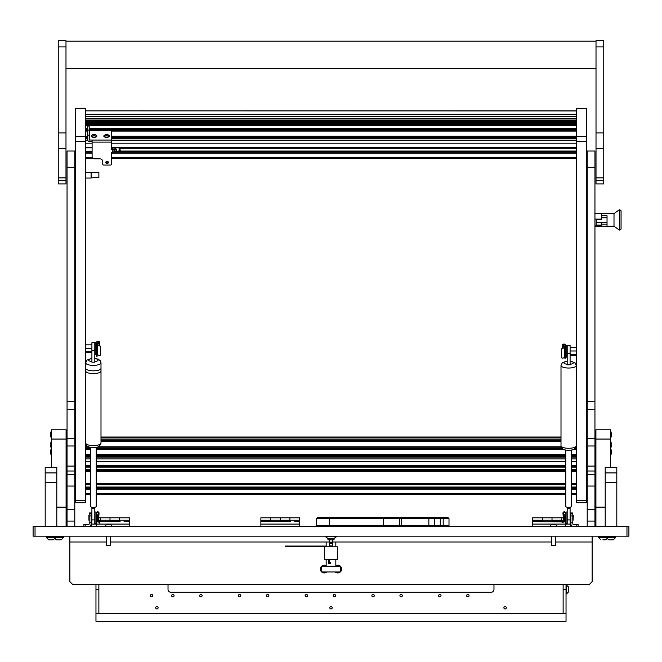<?xml version="1.0" encoding="UTF-8"?>
<svg xmlns="http://www.w3.org/2000/svg" width="662" height="662" viewBox="0 0 662 662"><rect width="100%" height="100%" fill="white"/><g stroke="black" fill="none" stroke-linecap="round" stroke-linejoin="round"><path stroke-width="0.99" d="M626.964 536.187L33.1 536.187L33.1 526.513L628.9 526.513L628.9 536.187L626.964 536.187L626.964 526.513M69.858 536.187L69.858 581.641L72.754 584.546L589.246 584.546L592.142 581.641L592.142 541.988L555.393 541.988M551.52 541.988L332.547 541.988M329.453 541.988L110.48 541.988M106.607 541.988L69.858 541.988M592.142 536.187L592.142 541.988M566.035 584.546L566.035 613.558L563.13 613.558L563.13 584.546M563.13 589.379L566.035 589.379M98.87 589.379L98.87 613.558L95.965 613.558L95.965 589.379L98.87 589.379L98.87 584.546M95.965 584.546L95.965 589.379M97.546 521.193L100.318 521.193L100.318 517.808L100.318 521.673M98.481 520.224L119.665 520.224L119.665 517.808L119.665 521.673M98.481 517.808L129.338 517.808L129.338 520.224L119.665 520.224L119.665 521.193L109.991 521.193L109.991 517.808L109.991 521.673M120.112 521.673L98.257 521.673M96.743 521.805L97.852 521.871M98.514 521.846L99.879 521.673M129.338 520.224L129.338 526.513M97.571 521.673L96.743 521.673M124.059 521.673L129.338 521.673M129.338 524.097L96.743 524.097M96.354 524.097L91.124 524.097M327.955 538.305L327.955 539.811L334.045 539.811L334.045 538.305M330.272 542.757A0.728 0.728 0 0 0 331 543.485A0.728 0.728 0 0 0 331.728 542.757A0.728 0.728 0 0 0 331 542.037A0.728 0.728 0 0 0 330.272 542.757L331 543.485L331.728 542.757L331 542.037M329.453 539.811L329.453 545.902L332.547 545.902L332.547 539.811M327.905 526.513L334.095 526.513M331 536.377L325.34 536.609L336.66 536.609L331 536.377M336.66 536.609L334.211 538.305L327.789 538.305L325.34 536.609M338.828 525.347L338.828 526.513M322.634 525.347L322.634 526.513M443.192 517.61L443.192 518.578L383.364 518.578L383.364 525.347L399.674 525.347L399.343 517.61L448.033 517.61L449.002 518.578L449.002 525.347L443.192 525.347L443.192 518.578L449.002 518.578L448.033 517.61M440.296 517.61L440.296 525.347L443.192 525.347M383.199 517.61L383.364 518.578L316.494 518.578L317.462 517.61L399.343 517.61M440.296 525.347L399.674 525.347M316.494 518.578L316.494 525.347L383.364 525.347M324.661 546.82L324.661 559.398L337.339 559.398L337.339 546.82L285.264 546.82L285.264 546.051L325.894 546.051L325.894 546.82M330.446 563.263L329.618 563.263L329.618 559.398M329.618 563.263L328.443 563.263L328.443 559.398M329.353 563.263L329.353 559.398M325.638 546.051L325.638 546.82M339.962 566.167L322.038 566.167A6.289 6.289 0 0 0 322.038 571.968L339.962 571.968A6.289 6.289 0 0 0 339.962 566.167M326.788 571.968A3.873 3.873 0 0 1 320.358 569.072A3.873 3.873 0 0 1 326.167 565.72M335.833 565.72A3.873 3.873 0 0 1 341.642 569.072A3.873 3.873 0 0 1 335.212 571.968M565.257 524.097L532.662 524.097L532.662 520.224L542.335 520.224L542.335 517.808L542.335 521.673M532.662 521.193L542.335 521.193L542.335 520.224L561.682 520.224L561.682 517.808L561.682 521.673M532.662 520.224L532.662 517.808L563.519 517.808M552.009 521.673L552.009 517.808L552.009 521.193L561.682 521.193L561.682 520.224L563.519 520.224M532.662 521.673L563.486 521.846M564.148 521.871L565.257 521.805M532.662 524.097L532.662 526.513M541.888 521.673L537.941 521.673M565.257 521.673L564.429 521.673M563.743 521.673L562.121 521.673M570.876 524.097L565.646 524.097M280.225 521.673L280.225 517.808L280.225 521.193L289.89 521.193L289.89 517.808L299.563 517.808L299.563 524.097L260.878 524.097L260.878 520.224L270.551 520.224L270.551 517.808L270.551 521.673M260.878 521.193L270.551 521.193L270.551 520.224L289.89 520.224L289.89 521.673M260.878 520.224L260.878 517.808L289.89 517.808L289.89 520.224L299.563 520.224M290.337 521.673L270.104 521.673M299.563 524.097L299.563 526.513M260.878 524.097L260.878 526.513M260.878 521.673L266.157 521.673M294.284 521.673L299.563 521.673M506.306 607.757A1.208 1.208 0 0 1 505.098 608.966A1.208 1.208 0 0 1 503.89 607.757A1.208 1.208 0 0 1 505.098 606.549A1.208 1.208 0 0 1 506.306 607.757M332.208 607.757A1.208 1.208 0 0 1 331 608.966A1.208 1.208 0 0 1 329.792 607.757A1.208 1.208 0 0 1 331 606.549A1.208 1.208 0 0 1 332.208 607.757M158.11 607.757A1.208 1.208 0 0 1 156.902 608.966A1.208 1.208 0 0 1 155.694 607.757A1.208 1.208 0 0 1 156.902 606.549A1.208 1.208 0 0 1 158.11 607.757M172.865 596.876A1.208 1.208 0 0 1 171.657 595.668A1.208 1.208 0 0 1 172.865 594.459A1.208 1.208 0 0 1 174.073 595.668A1.208 1.208 0 0 1 172.865 596.876M200.909 596.876A1.208 1.208 0 0 1 199.701 595.668A1.208 1.208 0 0 1 200.909 594.459A1.208 1.208 0 0 1 202.117 595.668A1.208 1.208 0 0 1 200.909 596.876M239.603 596.876A1.208 1.208 0 0 1 238.386 595.668A1.208 1.208 0 0 1 239.603 594.459A1.208 1.208 0 0 1 240.811 595.668A1.208 1.208 0 0 1 239.603 596.876M267.647 596.876A1.208 1.208 0 0 1 266.438 595.668A1.208 1.208 0 0 1 267.647 594.459A1.208 1.208 0 0 1 268.855 595.668A1.208 1.208 0 0 1 267.647 596.876M306.332 596.876A1.208 1.208 0 0 1 305.124 595.668A1.208 1.208 0 0 1 306.332 594.459A1.208 1.208 0 0 1 307.549 595.668A1.208 1.208 0 0 1 306.332 596.876M334.384 596.876A1.208 1.208 0 0 1 333.176 595.668A1.208 1.208 0 0 1 334.384 594.459A1.208 1.208 0 0 1 335.593 595.668A1.208 1.208 0 0 1 334.384 596.876M373.07 596.876A1.208 1.208 0 0 1 371.862 595.668A1.208 1.208 0 0 1 373.07 594.459A1.208 1.208 0 0 1 374.287 595.668A1.208 1.208 0 0 1 373.07 596.876M401.122 596.876A1.208 1.208 0 0 1 399.914 595.668A1.208 1.208 0 0 1 401.122 594.459A1.208 1.208 0 0 1 402.33 595.668A1.208 1.208 0 0 1 401.122 596.876M439.808 596.876A1.208 1.208 0 0 1 438.6 595.668A1.208 1.208 0 0 1 439.808 594.459A1.208 1.208 0 0 1 441.016 595.668A1.208 1.208 0 0 1 439.808 596.876M467.86 596.876A1.208 1.208 0 0 1 466.652 595.668A1.208 1.208 0 0 1 467.86 594.459A1.208 1.208 0 0 1 469.068 595.668A1.208 1.208 0 0 1 467.86 596.876M151.581 596.876A1.208 1.208 0 0 1 150.373 595.668A1.208 1.208 0 0 1 151.581 594.459A1.208 1.208 0 0 1 152.79 595.668A1.208 1.208 0 0 1 151.581 596.876M168.024 584.546L168.024 589.379A2.905 2.905 0 0 0 170.928 592.283L491.072 592.283A2.905 2.905 0 0 0 493.976 589.379L493.976 584.546M95.965 613.558L95.965 621.295L566.035 621.295L566.035 613.558M98.87 613.558L563.13 613.558M88.485 526.513A2.648 2.648 0 0 0 91.133 523.865L91.133 522.781L89.196 522.781L89.196 512.967L91.133 512.967L91.133 522.781M83.875 526.513L83.875 524.577L88.485 524.577A0.712 0.712 0 0 0 89.196 523.865L89.196 522.781M91.033 524.577L91.613 524.577L91.613 526.513M88.907 520.224L88.907 515.392L89.196 520.224M99.019 513.505A1.357 1.357 0 0 0 97.711 511.809A1.357 1.357 0 0 0 96.354 513.166L96.354 525.256L96.743 513.174A0.968 0.968 0 0 1 97.827 512.206A0.968 0.968 0 0 1 98.646 513.406L96.776 520.671A0.579 0.579 0 0 0 97.008 521.3L99.234 522.343L97.149 520.771L99.019 513.505L98.481 520.249L97.902 520.828L97.902 517.849M97.902 516.294L97.902 514.788L97.074 514.788L97.074 519.529M91.133 522.641L91.819 522.641L91.902 513.116M99.234 522.343L99.813 523.203L99.01 522.657M94.807 523.609L95.907 523.609L95.907 511.999L96.354 514.746M87.434 524.577L88.973 524.387M573.515 526.513A2.648 2.648 0 0 1 570.867 523.865L570.867 512.967L572.804 512.967L572.804 522.781L570.867 522.781M576.188 526.513L576.188 524.577L573.515 524.577A0.712 0.712 0 0 1 572.804 523.865L572.804 522.781M576.188 524.577L578.125 524.577L578.125 526.513M570.387 526.513L570.387 524.577L570.967 524.577M573.284 515.582L573.093 520.224L573.284 515.582M563.784 515.094L564.098 516.294M564.098 514.788L564.926 514.788L564.926 519.529M564.098 517.849L564.098 520.828L563.519 520.249L562.981 513.505A1.357 1.357 0 0 1 564.289 511.809A1.357 1.357 0 0 1 565.646 513.166L565.646 525.256L565.257 513.166A0.968 0.968 0 0 0 564.173 512.206A0.968 0.968 0 0 0 563.354 513.406L565.224 520.671A0.579 0.579 0 0 1 564.992 521.3L561.972 522.881L564.851 520.771L562.981 513.505M570.098 513.116L570.181 522.641L570.867 522.641M565.257 520.125L565.224 520.671M565.257 513.166A0.968 0.968 0 0 0 564.173 512.206A0.968 0.968 0 0 0 563.354 513.406M573.027 524.387L574.566 524.577M565.646 520.862L566.093 511.999L566.093 523.609L567.193 523.609M566.449 584.786L566.449 593.971L568.691 591.737L568.691 587.029L566.035 584.786M67.052 438.633L74.789 438.633L74.789 151.027L67.052 151.027L67.052 474.588L74.789 474.588L74.789 486.04L67.052 486.04L67.052 474.588M74.789 438.633L74.789 474.588M74.789 486.04L74.789 526.307L67.052 526.307L67.052 521.077L74.789 521.077L74.789 522.988M74.789 466.081L74.789 445.998L67.052 445.998L67.052 471.013L74.789 471.013L74.789 466.081L67.052 466.081M67.052 486.04L67.052 522.988M74.789 509.442L67.052 509.442M587.211 438.633L594.948 438.633L594.948 151.027L587.211 151.027L587.211 474.588L594.948 474.588L594.948 486.04L587.211 486.04L587.211 474.588M594.948 438.633L594.948 474.588M594.948 486.04L594.948 526.307L587.211 526.307L587.211 521.077L594.948 521.077L594.948 522.988M594.948 466.081L594.948 445.998L587.211 445.998L587.211 471.013L594.948 471.013L594.948 466.081L587.211 466.081M587.211 486.04L587.211 522.988M594.948 509.442L587.211 509.442M75.658 502.739L75.658 500.422L85.332 500.422L85.332 502.739L75.658 502.739M85.332 108.568L75.658 108.245L85.332 108.245L85.332 141.602L75.658 141.602L75.658 500.422M75.658 141.602L75.658 136.504L85.332 136.504M75.658 108.568L75.658 136.504M85.332 141.602L85.332 500.422M576.668 108.568L586.342 108.245L576.668 108.568L576.668 136.504L586.342 136.504L586.342 502.739L576.668 502.739L576.668 500.422L586.342 500.422M586.342 108.568L586.342 136.504M586.342 141.602L576.668 141.602L576.668 500.422M576.668 141.602L576.668 136.504M88.327 446.627L85.332 446.627M576.668 446.627L576.172 446.627M108.311 162.099A1.258 1.15 -0 0 1 105.879 162.099M107.095 161.238A1.258 1.15 -0 0 1 108.353 162.397A1.258 1.15 -0 0 1 107.095 163.547A1.258 1.15 -0 0 1 105.837 162.397A1.258 1.15 -0 0 1 107.095 161.238M92.101 141.395L89.296 141.395A1.547 1.415 180 0 1 87.748 139.98L87.748 130.1L89.196 130.1L89.196 139.98L92.101 140.063L92.101 156.191A2.905 2.656 180 0 0 95.005 158.847L99.838 158.847A2.905 2.656 -0 0 1 102.742 161.503L102.742 164.168A0.968 0.885 180 0 0 103.702 165.053L110.48 165.053A0.968 0.885 180 0 0 111.448 164.168L111.448 152.202L112.408 152.202L112.408 149.546L111.448 149.546L111.448 130.795L89.196 130.704M87.748 130.1L87.748 125.854M89.196 125.854L87.748 126.152M89.196 130.1L89.196 126.152M112.507 147.833L112.507 148.925L111.448 148.967M112.408 149.546A1.547 0.621 0 0 0 113.955 148.925L113.955 151.581A1.547 0.621 180 0 1 112.408 152.202M113.955 147.833L113.955 148.925M119.35 150.613L118.903 151.143M118.887 151.143L119.35 147.833M119.433 147.833L120.07 151.184L120.145 147.833M85.812 121.477L85.812 120.633L576.188 120.633L576.188 122.511L85.812 122.511L85.812 121.477M85.812 118.481L85.812 114.294L576.188 114.294L85.812 114.294L85.812 110.86L576.188 110.943L576.188 118.481L85.812 118.481L85.812 120.633M85.812 123.215L576.188 123.215L576.188 125.755L85.812 125.755L85.812 122.511M576.188 123.215L576.188 122.511M85.812 120.037L576.188 120.037L576.188 120.633M576.188 118.481L576.188 120.037M576.188 116.545L85.812 116.545M576.188 125.755L85.812 125.755M91.133 177.813L98.87 177.532L98.87 172.567L85.332 172.252M85.332 178.053L91.133 178.053L91.133 172.501L97.711 172.252M97.711 172.501L98.87 172.782M116.173 150.166L116.173 150.415A0.869 0.794 0 0 1 114.443 150.291A0.869 0.794 0 0 1 115.312 149.496A0.869 0.794 0 0 1 116.181 150.291L116.76 149.471M116.173 150.415L116.603 150.481A1.307 1.2 0 0 1 114.36 151.11A1.307 1.2 0 0 1 114.832 149.182A1.307 1.2 0 0 1 116.62 150.291M116.603 150.481L116.744 150.307A1.448 1.332 0 0 1 116.313 151.06M114.311 151.06A1.448 1.332 0 0 1 113.955 150.58M113.955 149.62A1.448 1.332 0 0 1 116.76 150.1L116.744 150.307M106.16 135.131L107.873 134.593L105.465 134.502L106.16 135.131M105.299 134.982A1.423 0.571 180 0 1 105.978 134.254A1.423 0.571 180 0 1 107.236 134.254A1.423 0.571 180 0 1 107.914 134.543A1.423 0.571 180 0 1 107.161 135.288A1.423 0.571 180 0 1 105.299 134.982M109.147 135.553A2.756 1.109 180 0 1 109.304 135.751A2.756 1.109 180 0 1 109.362 135.983A2.756 1.109 180 0 1 107.161 137.067A2.756 1.109 180 0 1 104.075 136.422A2.756 1.109 180 0 1 103.851 135.983A2.756 1.109 180 0 1 103.917 135.751L105.978 134.254M103.868 136.107A2.756 1.109 -0 0 0 103.851 136.223A2.756 1.109 -0 0 0 104.075 136.653A2.756 1.109 -0 0 0 107.161 137.307A2.756 1.109 -0 0 0 109.362 136.223A2.756 1.109 -0 0 0 109.346 136.107M85.332 348.336L91.902 348.336M91.902 351.77L85.332 351.77M576.668 354.427L570.098 354.427M570.098 350.992L576.668 350.992M98.787 345.415L99.449 344.513L99.449 341.956A1.357 0.546 0 0 0 98.1 341.418A1.357 0.546 0 0 0 96.743 341.956L96.743 356.247M97.132 349.155L97.132 341.956L99.06 341.956L97.149 345.026L99.399 345.771L97.529 345.026L99.408 342.097A1.357 0.546 0 0 0 99.449 341.956M99.614 345.638A0.968 0.736 59.5 0 1 100.417 346.723L100.417 354.741A0.968 0.736 59.5 0 1 99.995 355.386M100.417 346.723L100.417 354.741M97.132 344.513L97.637 344.24M97.132 351.241L97.132 354.782L99.399 355.511A0.968 0.736 -120.5 0 0 100.202 354.873M97.165 345.084L97.132 356.247M100.202 346.847A0.968 0.736 -120.5 0 0 99.399 345.771M562.005 358.043A0.968 0.736 -59.5 0 1 561.583 357.397L561.583 349.379A0.968 0.736 -59.5 0 1 562.386 348.295L564.471 347.682L562.592 344.753A1.357 0.546 180 0 1 562.551 344.612L562.551 347.169L563.213 348.071M561.583 357.397L561.583 349.379M564.868 358.324L564.868 357.439L562.601 358.175A0.968 0.736 120.5 0 1 562.104 358.117L561.889 357.993M565.257 358.324L564.868 344.612L562.94 344.612L564.851 347.682L562.601 348.427A0.968 0.736 120.5 0 0 561.798 349.503M564.363 346.896L564.868 347.169M564.851 347.682L564.851 357.43L564.835 347.749M562.551 344.612A1.357 0.546 180 0 1 563.9 344.075A1.357 0.546 180 0 1 565.257 344.612L564.868 351.82M565.257 357.439L565.257 353.897M561.798 357.53A0.968 0.736 120.5 0 0 562.104 358.117M96.296 354.493L96.296 342.891L95.196 342.891L95.196 354.493L96.296 354.493L96.743 353.723M565.704 345.547L565.704 357.157L566.804 357.157L566.804 345.547L565.704 345.547L565.257 346.325M93.582 135.131L95.303 134.593L92.895 134.502L93.582 135.131M92.73 134.982A1.423 0.571 180 0 1 93.408 134.254A1.423 0.571 180 0 1 94.666 134.254A1.423 0.571 180 0 1 95.345 134.543A1.423 0.571 180 0 1 94.592 135.288A1.423 0.571 180 0 1 92.73 134.982M96.569 135.553A2.756 1.109 180 0 1 96.726 135.751A2.756 1.109 180 0 1 96.793 135.983A2.756 1.109 180 0 1 94.583 137.067A2.756 1.109 180 0 1 91.497 136.422A2.756 1.109 180 0 1 91.282 135.983A2.756 1.109 180 0 1 91.339 135.751L93.408 134.254M91.29 136.107A2.756 1.109 -0 0 0 91.282 136.223A2.756 1.109 -0 0 0 91.497 136.653A2.756 1.109 -0 0 0 94.583 137.307A2.756 1.109 -0 0 0 96.793 136.223A2.756 1.109 -0 0 0 96.776 136.107M596.015 132.946L596.015 183.904L603.752 183.904L603.752 40.705L596.015 40.705L596.015 132.946L603.752 132.946M58.248 132.946L58.248 183.904L65.985 183.904L65.985 40.705L58.248 40.705L58.248 132.946L65.985 132.946M595.916 526.513L595.916 507.166L605.2 507.166M595.916 429.787L610.43 429.787L610.43 439.063L595.916 439.063L595.916 429.787M610.43 467.513L610.43 439.063M595.916 507.166L595.916 439.063M56.8 507.166L66.084 507.166L66.084 526.513M51.57 429.787L66.084 429.787L66.084 439.063L51.57 439.063L51.57 429.787M66.084 507.166L66.084 439.063M51.57 467.513L51.57 439.063M56.8 467.513L45.19 467.604L56.8 467.513M45.19 526.513L45.19 472.925L56.8 472.925L56.8 467.604M56.8 472.925L56.8 482.499L45.19 482.499M56.8 526.513L56.8 482.499M45.19 472.925L45.19 467.604M616.81 526.513L616.81 482.499L605.2 482.499L605.2 467.513L616.81 467.513L605.2 467.604M605.2 482.499L605.2 526.513M605.2 472.925L616.81 472.925L616.81 467.604M616.81 472.925L616.81 482.499M50.552 434.628A7.737 7.737 0 0 0 51.355 438.062A7.737 7.737 0 0 1 51.355 431.194L51.57 431.185M611.448 434.628A7.737 7.737 0 0 0 610.645 431.194A7.737 7.737 0 0 1 610.645 438.062L610.43 438.062M621.064 210.731L621.064 229.11L619.334 230.078L619.334 209.763L619.698 230.078L619.698 209.763L621.064 210.731M619.334 209.763L614.005 213.636L614.005 226.205L619.334 230.078M607.037 213.636L601.725 213.636L601.725 215.729L607.037 215.729L607.037 226.205L601.7 226.247M601.725 215.729L601.162 219.122L601.353 219.784L601.725 219.503L601.7 213.594M601.725 224.203L607.037 224.203M607.037 217.732L601.725 217.732M594.948 213.272L601.162 213.272L601.725 213.669L601.162 213.272L601.725 216.193M601.725 226.172L601.162 226.57L601.725 226.172L601.725 224.815L601.162 225.767L601.725 226.205L614.005 226.205M601.162 219.122L594.948 219.122M594.948 226.57L601.162 226.57M594.948 225.767L601.162 225.767M601.725 224.815L601.725 222.341M601.353 225.105L596.205 225.105L596.205 219.784L601.353 219.784M596.205 219.784L596.205 222.341L607.037 222.341M85.712 443.052A7.638 2.549 0 0 0 93.359 445.6A7.638 2.549 0 0 0 100.996 443.052C100.003 446.436 97.455 447.926 93.359 447.537C88.402 447.578 85.853 446.089 85.712 443.052L85.712 371.026A7.638 2.549 0 0 0 85.712 371.026A7.638 2.549 0 0 0 93.359 373.583A7.638 2.549 0 0 0 100.996 371.026A7.638 2.549 0 0 0 100.996 371.001L100.996 368.32M100.996 368.295A7.638 2.549 0 0 1 93.359 370.844A7.638 2.549 0 0 1 85.712 368.295A7.638 2.549 0 0 0 93.359 370.844A7.638 2.549 0 0 0 100.996 368.295L100.996 362.826L100.202 360.608L98.075 359.118L94.807 358.399M85.721 368.32L85.721 371.026A7.638 2.549 0 0 0 93.359 373.583A7.638 2.549 0 0 0 100.996 371.026L100.996 443.052M91.902 342.734L94.807 342.734M94.807 342.8L94.807 362.188L91.902 362.188L91.902 342.8M96.255 447.272L96.255 506.413A2.905 0.968 180 0 1 94.807 507.249A2.905 0.968 180 0 1 93.359 507.382A2.905 0.968 180 0 1 91.902 507.249A2.905 0.968 180 0 1 90.454 506.413L90.454 447.272M94.807 507.249L94.807 508.507L91.902 508.507L91.902 519.91L94.807 519.91L94.807 524.097M91.902 507.249L91.902 508.507M94.807 508.507L94.807 519.91M91.902 524.097L91.902 519.91M567.193 345.39L570.098 345.39M570.098 345.456L570.098 364.845L567.193 364.845L567.193 345.456M571.546 449.97L571.546 506.405A2.905 0.968 180 0 1 570.098 507.241A2.905 0.968 180 0 1 568.641 507.373A2.905 0.968 180 0 1 567.193 507.241A2.905 0.968 180 0 1 565.745 506.405L565.745 449.97M570.098 507.241L570.098 508.499L567.193 508.499L567.193 519.902L570.098 519.902L570.098 524.097M567.193 507.241L567.193 508.499M570.098 508.499L570.098 519.902M567.193 524.097L567.193 519.902M598.82 537.147L600.757 536.874M605.589 536.874L615.842 536.874L615.842 536.187M615.602 537.569L613.36 539.811L608.651 539.811L613.36 539.811L612.664 539.811L613.36 539.811L615.602 537.147L598.58 537.147L598.58 537.569L615.602 537.569L615.602 537.147M602.875 539.811L605.531 539.811L602.875 539.811M55.591 537.569L53.349 539.811L48.64 539.811L53.349 539.811L52.008 539.811L53.349 539.811L55.591 537.569L63.42 537.569L63.42 537.147L46.398 537.147L46.398 537.569L55.591 537.569L55.591 537.147M50.345 539.811L52.008 539.811L50.345 539.811M60.49 539.811L61.185 539.811L60.49 539.811L61.185 539.811L63.42 537.569L61.185 539.811L56.469 539.811L57.164 539.811L54.913 538.603L56.469 539.811L60.49 539.811M555.393 545.488L551.52 545.488L555.393 545.488L555.393 536.187M554.739 524.387L552.174 524.387M549.783 526.141L557.131 526.141L555.377 524.387L551.545 524.387L549.783 526.513M46.158 536.874L46.158 536.187L46.638 537.147L63.668 536.874L63.668 536.187M51.355 448.596A7.737 7.737 0 0 0 51.355 455.473L51.57 448.596M51.355 441.347A7.737 7.737 0 0 0 51.355 448.215L51.355 441.347A7.737 7.737 0 0 0 51.355 448.215L51.355 441.347M51.57 438.062L51.355 431.194M610.645 455.473A7.737 7.737 0 0 0 610.645 448.596L610.43 455.473M610.645 448.215A7.737 7.737 0 0 0 610.645 441.347L610.645 448.215A7.737 7.737 0 0 0 610.645 441.347L610.645 448.215M610.43 431.185L610.645 438.062M110.48 545.488L106.607 545.488L110.48 545.488L110.48 536.187M109.826 524.387L107.261 524.387M104.869 526.141L112.217 526.141L110.455 524.387L106.623 524.387L104.869 526.513M35.036 526.513L35.036 536.187M428.852 525.347L428.852 517.61M401.66 517.61L401.66 525.347M435.53 517.61L434.57 518.578L434.57 525.347M329.552 517.61L329.552 525.347M85.812 524.577L85.812 526.513M91.133 513.82L89.196 513.82M89.196 515.938L91.133 515.938M572.804 513.82L570.867 513.82M570.867 515.938L572.804 515.938M74.789 167.279L67.052 167.279M74.789 409.414L67.052 409.414M74.789 401.263L67.052 401.263M594.948 167.279L587.211 167.279M594.948 409.414L587.211 409.414M594.948 401.263L587.211 401.263M85.332 122.751L85.812 122.751M576.188 122.751L576.668 122.751M85.332 130.513L87.748 130.513M89.196 130.513L576.668 130.513M85.332 138.267L87.748 138.267M111.448 138.267L576.668 138.267M85.332 138.06L87.748 138.06L85.332 138.085M111.448 138.06L576.668 138.06L111.448 138.085M576.668 137.911L111.448 137.911M87.748 137.911L85.332 137.911M85.332 137.291L87.748 137.291M111.448 137.291L576.668 137.291M85.332 136.273L87.748 136.273M111.448 136.273L576.668 136.273M576.668 131.076L111.448 131.076M87.748 131.076L85.332 131.076M85.332 130.298L87.748 130.298M89.196 130.298L576.668 130.298M576.668 130.149L89.196 130.149M87.748 130.149L85.332 130.149M85.332 129.529L87.748 129.529M89.196 129.529L576.668 129.529M85.332 128.511L87.748 128.511M89.196 128.511L576.668 128.511M576.668 123.314L576.188 123.314M85.812 123.314L85.332 123.314M85.332 122.544L85.812 122.544L85.332 122.569M576.188 122.544L576.668 122.544L576.188 122.569M576.668 122.396L576.188 122.396M85.812 122.396L85.332 122.396M85.332 121.775L85.812 121.775M576.188 121.775L576.668 121.775M85.332 120.757L85.812 120.757M576.188 120.757L576.668 120.757M576.668 118.928L576.188 118.928M85.812 118.928L85.332 118.928M576.668 157.382L111.448 157.382M92.407 157.382L85.332 157.382M576.668 153.22L111.448 153.22M92.101 153.22L85.332 153.22M576.668 152.194L112.631 152.194M92.101 152.194L85.332 152.194M85.332 151.929L92.101 151.929M113.699 151.929L576.668 151.929M119.259 151.052L119.756 151.052M120.145 151.052L576.668 151.052M120.145 148.834L576.668 148.834M85.332 147.767L92.101 147.767M111.448 147.767L576.668 147.767M85.332 147.369L92.101 147.369M111.448 147.369L576.668 147.369M576.668 143.207L111.448 143.207M92.101 143.207L85.332 143.207M576.668 140.658L111.448 140.658M87.938 140.658L85.332 140.658M576.668 138.838L111.448 138.838M87.748 138.838L85.332 138.838M576.668 470.194L571.546 470.194L576.668 470.169M565.745 470.194L96.255 470.194L565.745 470.169M90.454 470.194L85.332 470.194L90.454 470.169M576.668 470.459L571.546 470.459M565.745 470.459L96.255 470.459M90.454 470.459L85.332 470.459M576.668 471.485L571.546 471.485M565.745 471.485L96.255 471.485M90.454 471.485L85.332 471.485M576.668 483.351L571.546 483.351M565.745 483.351L96.255 483.351M90.454 483.351L85.332 483.351M576.668 483.748L571.546 483.748M565.745 483.748L96.255 483.748M90.454 483.748L85.332 483.748M576.668 484.816L571.546 484.816M565.745 484.816L96.255 484.816M90.454 484.816L85.332 484.816M576.668 487.042L571.546 487.042M565.745 487.042L96.255 487.042M90.454 487.042L85.332 487.042M576.668 487.911L571.546 487.911L576.668 487.886M565.745 487.911L96.255 487.911L565.745 487.886M90.454 487.911L85.332 487.911L90.454 487.886M576.668 488.184L571.546 488.184M565.745 488.184L96.255 488.184M90.454 488.184L85.332 488.184M576.668 489.201L571.546 489.201M565.745 489.201L96.255 489.201M90.454 489.201L85.332 489.201M576.668 493.364L571.546 493.364M565.745 493.364L96.255 493.364M90.454 493.364L85.332 493.364M561.004 437.193L100.996 437.193M561.004 439.022L100.996 439.022M561.004 440.04L100.996 440.04M561.004 440.66L100.996 440.66M561.004 440.809L100.996 440.809M561.004 441.016L100.996 441.016M561.004 441.579L100.996 441.579M576.668 446.776L576.122 446.776M561.161 446.776L98.026 446.776M88.691 446.776L85.332 446.776M576.668 447.793L575.617 447.793M561.666 447.793L96.255 447.793M90.454 447.793L85.332 447.793M576.668 448.414L575.063 448.414M562.22 448.414L96.255 448.414M90.454 448.414L85.332 448.414M576.668 448.563L574.897 448.563M562.394 448.563L96.255 448.563M90.454 448.563L85.332 448.563M576.668 448.778L574.624 448.778M562.659 448.778L96.255 448.778M90.454 448.778L85.332 448.778M576.668 449.341L573.631 449.341M563.66 449.341L96.255 449.341M90.454 449.341L85.332 449.341M576.668 454.537L571.546 454.537M565.745 454.537L96.255 454.537M90.454 454.537L85.332 454.537M576.668 455.555L571.546 455.555M565.745 455.555L96.255 455.555M90.454 455.555L85.332 455.555M576.668 456.176L571.546 456.176M565.745 456.176L96.255 456.176M90.454 456.176L85.332 456.176M576.668 456.325L571.546 456.325M565.745 456.325L96.255 456.325M90.454 456.325L85.332 456.325M576.668 456.532L571.546 456.532M565.745 456.532L96.255 456.532M90.454 456.532L85.332 456.532M576.668 457.103L571.546 457.103M565.745 457.103L96.255 457.103M90.454 457.103L85.332 457.103M576.668 458.923L571.546 458.923M565.745 458.923L96.255 458.923M90.454 458.923L85.332 458.923M576.668 461.472L571.546 461.472M565.745 461.472L96.255 461.472M90.454 461.472L85.332 461.472M576.668 465.634L571.546 465.634M565.745 465.634L96.255 465.634M90.454 465.634L85.332 465.634M576.668 466.031L571.546 466.031M565.745 466.031L96.255 466.031M90.454 466.031L85.332 466.031M576.668 467.099L571.546 467.099M565.745 467.099L96.255 467.099M90.454 467.099L85.332 467.099M576.668 469.317L571.546 469.317M565.745 469.317L96.255 469.317M90.454 469.317L85.332 469.317M89.296 140.063L89.296 130.795M92.101 140.063L111.448 140.063M92.101 142.107L111.448 142.107M89.196 135.197L87.748 135.197M119.003 147.833L119.35 150.787M85.812 121.411L576.188 121.411L85.812 121.394M85.812 124.332L576.188 124.332M106.458 135.305L106.458 134.303M107.517 135.131L107.517 134.485M107.029 135.106L107.029 134.336M105.895 135.04L105.895 134.403M99.408 342.097L99.408 344.621M97.397 345.225L97.397 354.964M97.149 345.026L96.743 354.782M562.592 347.285L562.592 344.753M564.603 357.621L564.603 347.881M93.888 135.305L93.888 134.303M94.947 135.131L94.947 134.485M94.451 135.106L94.451 134.336M93.317 135.04L93.317 134.403M596.015 46.928L603.752 46.928M596.015 180.56L603.752 180.56M596.015 177.871L603.752 177.871M596.015 148.321L603.752 148.321M58.248 46.928L65.985 46.928M58.248 180.56L65.985 180.56M58.248 177.871L65.985 177.871M58.248 148.321L65.985 148.321M85.712 368.295L85.712 362.826A7.638 2.549 0 0 0 93.359 365.374A7.638 2.549 0 0 0 100.996 362.826M94.807 361.593A4.742 1.581 0 0 0 98.1 360.087A4.742 1.581 0 0 0 94.807 358.581M91.902 358.581A4.742 1.581 0 0 0 88.617 360.087A4.742 1.581 0 0 0 91.902 361.593M94.807 350.703L91.902 350.703M568.641 448.29A7.638 2.54 0 0 0 576.288 445.749C575.295 449.126 572.746 450.623 568.641 450.226C563.693 450.276 561.144 448.786 561.004 445.749A7.638 2.54 0 0 0 568.641 448.29M567.193 361.071L562.311 362.735L561.004 365.49A7.638 2.54 0 0 0 568.641 368.031A7.638 2.54 0 0 0 576.288 365.49L574.972 362.735L570.098 361.071M570.098 364.257A4.742 1.581 0 0 0 573.383 362.751A4.742 1.581 0 0 0 570.098 361.253M567.193 361.253A4.742 1.581 0 0 0 563.9 362.751A4.742 1.581 0 0 0 567.193 364.257M570.098 353.351L567.193 353.351M326.167 566.167L326.167 559.398M326.167 546.82L326.167 541.988M335.833 566.167L335.833 563.048M335.833 562.51L335.833 559.398M335.833 546.82L335.833 541.988M330.446 562.295L329.618 562.295M402.529 525.347L403.688 526.513L404.507 526.166M410.357 525.347L409.199 526.513L408.38 526.166L408.38 525.347M97.902 520.828L97.149 520.828M91.133 512.967L91.819 512.967M94.807 511.999L95.907 511.999M96.354 522.839L95.907 523.609M564.098 520.828L564.851 520.828M570.867 512.967L570.181 512.967M567.193 511.999L566.093 511.999M565.646 522.839L566.093 523.609M566.449 593.971L566.035 593.971M404.507 525.347L404.507 526.513M576.668 131.01L111.448 131.01M87.748 131.01L85.332 131.01M576.668 130.323L89.196 130.323M87.748 130.323L85.332 130.323M576.668 123.248L576.188 123.248M85.812 123.248L85.332 123.248M576.668 118.771L576.188 118.771M85.812 118.771L85.332 118.771M576.668 158.541L111.448 158.541M93.64 158.541L85.332 158.541M576.668 151.904L113.74 151.904M92.101 151.904L85.332 151.904M576.668 147.833L111.448 147.833M92.101 147.833L85.332 147.833M576.668 138.772L111.448 138.772M87.748 138.772L85.332 138.772M576.668 483.814L571.546 483.814M565.745 483.814L96.255 483.814M90.454 483.814L85.332 483.814M576.668 494.522L571.546 494.522M565.745 494.522L96.255 494.522M90.454 494.522L85.332 494.522M561.004 437.036L100.996 437.036M561.004 440.834L100.996 440.834M561.004 441.513L100.996 441.513M576.668 448.588L574.864 448.588M562.419 448.588L96.255 448.588M90.454 448.588L85.332 448.588M576.668 449.275L573.772 449.275M563.519 449.275L96.255 449.275M90.454 449.275L85.332 449.275M576.668 456.35L571.546 456.35M565.745 456.35L96.255 456.35M90.454 456.35L85.332 456.35M576.668 457.037L571.546 457.037M565.745 457.037L96.255 457.037M90.454 457.037L85.332 457.037M576.668 466.098L571.546 466.098M565.745 466.098L96.255 466.098M90.454 466.098L85.332 466.098M87.748 125.83L89.196 125.83M119.673 150.597L120.145 150.423M119.367 150.646L119.508 149.058M85.332 151.143L92.101 151.143M113.955 151.143L114.394 151.143M116.231 151.143L119.003 151.143M85.812 110.86L576.188 110.86M107.236 134.254L109.304 135.751M85.332 344.828L91.902 344.828M85.332 352.565L91.902 352.565M576.668 355.221L570.098 355.221M576.668 347.484L570.098 347.484M96.743 343.661L96.296 342.891M565.257 356.379L565.704 357.157M94.666 134.254L96.726 135.751M65.985 68.459L596.015 68.459M65.985 41.185L596.015 41.185M596.015 183.904L603.752 183.904M58.248 183.904L65.985 183.904M614.005 213.636L601.725 213.636M91.902 358.399L87.02 360.07L85.712 362.826M576.288 445.749L576.288 365.49M561.004 445.749L561.004 365.49M67.052 433.66L66.084 433.66M67.052 445.269L66.084 445.269M594.948 445.269L595.916 445.269M594.948 433.66L595.916 433.66M605.531 539.811L607.087 538.603L605.531 539.811M600.815 539.811L598.58 537.569L600.815 539.811M598.332 536.187L598.332 536.874M606.409 537.569L608.651 539.811L606.409 537.569M605.589 536.187L605.589 537.147M600.757 536.187L600.757 537.147M46.398 537.569L48.64 539.811L46.398 537.147M551.52 545.488L551.52 536.187M63.18 537.147L63.668 536.874M55.831 536.187L55.343 537.147L55.831 536.187M606.657 537.147L606.169 536.187L606.169 536.874M615.362 537.147L615.842 536.874L615.362 537.147M106.607 545.488L106.607 536.187"/></g></svg>
